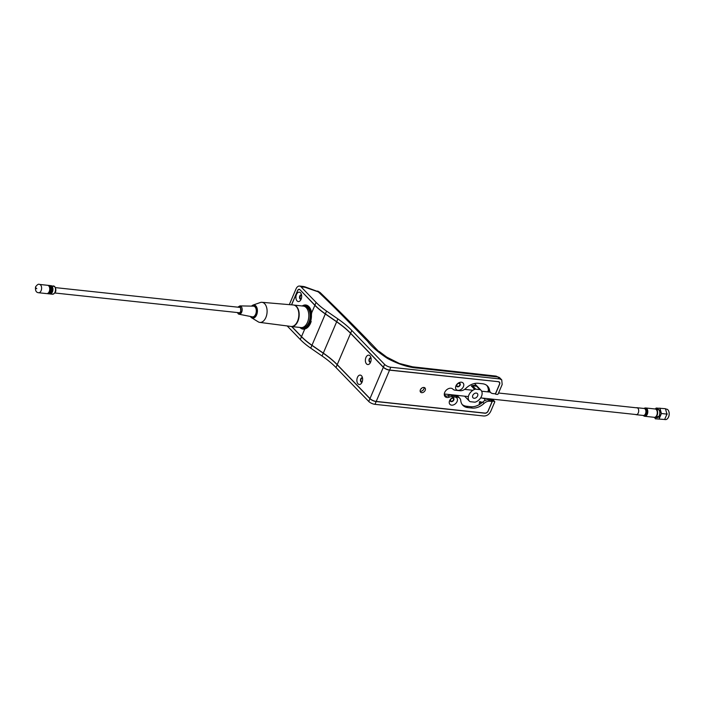 <?xml version="1.0" encoding="UTF-8"?>
<svg xmlns="http://www.w3.org/2000/svg" width="704" height="704" viewBox="0 0 704 704"><rect width="100%" height="100%" fill="white"/><g stroke="black" fill="none" stroke-linecap="round" stroke-linejoin="round"><path stroke-width="1.06" d="M453.42 399.881A1.751 1.25 -44 0 1 452.162 401.113A1.751 1.25 -44 0 1 450.771 400.954A1.751 1.25 -44 0 1 450.639 399.582A1.751 1.25 -44 0 1 451.906 398.35A1.751 1.25 -44 0 1 453.297 398.517A1.751 1.25 -44 0 1 453.42 399.881M287.188 325.943L300.291 339.513A48.602 17.459 23.1 0 0 310.728 348.163L322.062 355.995A64.803 23.276 -156.9 0 1 335.993 367.541L368.755 401.465A4.858 1.742 23.1 0 0 374.977 404.334L483.824 416.002C486.807 416.011 489.104 414.48 490.706 411.409L494.71 402.019A0.678 0.484 -44 0 0 494.657 401.491L492.615 399.37A0.678 0.484 136 0 0 492.378 399.265L494.419 401.377L492.923 401.218L490.882 399.106L492.378 399.265A3.916 2.367 -83.9 0 1 492.263 399.133M374.977 404.334L376.165 401.553A4.858 1.742 -156.9 0 1 369.943 398.684L368.755 401.465M310.728 348.163L311.916 345.382L323.25 353.214A64.803 23.276 -156.9 0 1 337.172 364.76L369.943 398.684M311.916 345.382A48.602 17.459 -156.9 0 1 301.47 336.732L291.658 326.568M301.277 298.822A1.751 1.065 96.1 0 1 300.969 298.866A1.751 1.065 96.1 0 1 300.291 296.234A1.751 1.065 96.1 0 1 301.338 295.372A1.751 1.065 96.1 0 1 301.638 295.478M389.611 370.031A4.858 1.742 -156.9 0 1 383.39 367.162L350.618 333.238A64.803 23.276 23.1 0 0 336.697 321.693L325.362 313.861L326.55 311.08L337.885 318.912A64.803 23.276 -156.9 0 1 351.806 330.458L384.569 364.373A4.858 1.742 23.1 0 0 390.799 367.25L389.611 370.031L498.458 381.691A2.702 1.918 -44 0 1 499.611 384.243L495.607 393.633A0.678 0.484 -44 0 0 495.889 394.266L497.385 394.425A0.678 0.484 -44 0 0 498.168 393.906L502.172 384.516L501.741 379.887L499.646 378.91L390.799 367.25M291.518 304.823L297.581 290.594A2.702 1.637 96.1 0 1 299.895 289.643L314.917 305.202L316.105 302.421A48.602 17.459 23.1 0 0 326.55 311.08M314.917 305.202A48.602 17.459 23.1 0 0 325.362 313.861M316.105 302.421L301.074 286.862A5.94 3.59 -83.9 0 0 299.534 286.053A5.94 3.59 -83.9 0 0 295.997 288.957L289.309 304.638M379.641 351.771L388.696 358.582M501.741 379.887L499.884 377.96A5.94 4.224 136 0 0 499.875 377.951A5.94 4.224 136 0 0 497.79 376.992L496.153 376.112L412.658 366.819L399.3 363.44L384.138 355.793L378.11 350.856C359.753 331.531 340.419 312.074 320.091 292.486L305.07 287.32A5.94 1.258 -71.7 0 0 304.762 286.774L317.962 291.588C330.141 303.002 339.293 312.33 351.49 324.746L367.62 341.326C371.642 346.667 378.321 352.405 387.666 358.547C398.886 364.47 409.218 367.682 418.669 368.174L497.79 376.992L499.646 378.91M474.206 385.396A6.75 4.796 -44 0 1 474.434 385.493L474.971 386.047M379.298 351.472L381.788 353.654M459.747 385.044A1.751 1.25 -44 0 1 458.489 386.285A1.751 1.25 -44 0 1 457.098 386.118A1.751 1.25 -44 0 1 456.966 384.754A1.751 1.25 -44 0 1 458.234 383.513A1.751 1.25 -44 0 1 459.624 383.68A1.751 1.25 -44 0 1 459.747 385.044M444.277 394.434L445.94 396.158M477.594 395.938A3.036 2.156 -44 0 1 475.411 398.068A3.036 2.156 -44 0 1 473 397.786A3.036 2.156 -44 0 1 472.78 395.419A3.036 2.156 -44 0 1 474.962 393.281A3.036 2.156 -44 0 1 477.374 393.571A3.036 2.156 -44 0 1 477.594 395.938M464.578 396.167L469.454 401.21A7.964 5.667 -44 0 0 469.55 401.306A2.702 1.918 136 0 0 470.474 401.72L474.558 402.151A2.702 1.918 136 0 0 475.737 401.966A7.964 5.667 -44 0 0 481.492 396.352A7.964 5.667 -44 0 0 480.911 390.148A7.964 5.667 -44 0 0 480.823 390.051A2.702 1.918 136 0 0 479.899 389.638L475.816 389.198A2.702 1.918 136 0 0 474.637 389.382L471.337 385.968A2.702 1.918 -44 0 1 472.516 385.783L476.599 386.223L479.899 389.638M471.337 385.968A7.964 5.667 -44 0 1 477.523 386.637A2.702 1.918 136 0 0 476.599 386.223M469.454 401.21A7.964 5.667 -44 0 1 468.882 395.006A7.964 5.667 -44 0 1 474.637 389.382M488.523 389.981L487.722 391.855M484.95 398.35L484.616 400.708M482.249 398.059L484.774 398.772M376.165 401.553L485.012 413.222A2.702 1.918 136 0 0 488.136 411.127L492.14 401.746A0.678 0.484 -44 0 1 492.923 401.218M490.556 400.101L490.098 399.626A0.678 0.484 -44 0 1 490.882 399.106M490.098 399.626L489.553 398.842M481.166 403.366L479.512 401.658L479.274 404.615M479.512 401.658L481.166 401.878L481.976 402.714M370.788 361.618A1.751 1.065 96.1 0 1 370.207 361.821A1.751 1.065 96.1 0 1 369.538 359.19A1.751 1.065 96.1 0 1 370.577 358.327A1.751 1.065 96.1 0 1 371.105 358.653M362.287 381.55A1.751 1.065 96.1 0 1 361.706 381.753A1.751 1.065 96.1 0 1 361.029 379.122A1.751 1.065 96.1 0 1 362.076 378.268A1.751 1.065 96.1 0 1 362.604 378.585M424.098 387.482A3.036 2.156 -44 0 1 423.878 388.951A3.036 2.156 -44 0 1 420.174 391.274A3.036 2.156 136 0 0 423.878 388.951A3.036 2.156 136 0 0 424.098 387.482M421.898 388.027A3.036 2.156 -44 0 1 420.79 389.101M425.198 390.324A3.036 2.156 -44 0 1 423.016 392.454A3.036 2.156 -44 0 1 420.605 392.172A3.036 2.156 -44 0 1 420.385 389.805A3.036 2.156 -44 0 1 422.567 387.666A3.036 2.156 -44 0 1 424.978 387.957A3.036 2.156 -44 0 1 425.198 390.324M457.09 401.5A4.726 3.362 -44 0 1 451.625 405.152A4.726 3.362 -44 0 1 449.61 400.699A4.726 3.362 -44 0 1 455.083 397.047A4.726 3.362 -44 0 1 457.09 401.5M453.807 399.986A2.156 1.54 -44 0 1 452.258 401.509A2.156 1.54 -44 0 1 450.542 401.306A2.156 1.54 -44 0 1 450.384 399.617A2.156 1.54 -44 0 1 451.942 398.103A2.156 1.54 -44 0 1 453.649 398.306A2.156 1.54 -44 0 1 453.807 399.986M450.516 401.271A2.156 1.54 136 0 0 453.746 399.916A2.156 1.54 136 0 0 453.614 398.27M463.417 386.663A4.726 3.362 -44 0 1 457.952 390.324A4.726 3.362 -44 0 1 455.937 385.862A4.726 3.362 -44 0 1 461.41 382.21A4.726 3.362 -44 0 1 463.417 386.663M460.134 385.15A2.156 1.54 -44 0 1 458.586 386.672A2.156 1.54 -44 0 1 456.87 386.47A2.156 1.54 -44 0 1 456.711 384.78A2.156 1.54 -44 0 1 458.269 383.266A2.156 1.54 -44 0 1 459.976 383.469A2.156 1.54 -44 0 1 460.134 385.15M456.843 386.434A2.156 1.54 136 0 0 460.073 385.079A2.156 1.54 136 0 0 459.95 383.434M462.238 404.571A14.177 10.076 136 0 0 466.541 406.252L470.818 406.71A14.177 10.076 136 0 0 482.706 402.072A6.75 4.796 -44 0 1 488.374 399.863L490.82 400.127L492.14 401.491L489.694 401.236L488.374 399.863M482.706 402.072L484.026 403.436A6.75 4.796 -44 0 1 489.694 401.236M301.11 299.262A4.726 2.86 96.1 0 1 300.626 300.159A4.726 2.86 96.1 0 1 296.806 300.608A4.726 2.86 96.1 0 1 296.49 294.474A4.726 2.86 96.1 0 1 301.286 294.043A4.726 2.86 96.1 0 1 301.11 299.262M301.18 299.086A2.156 1.302 96.1 0 1 299.737 298.487A2.156 1.302 96.1 0 1 299.781 295.997A2.156 1.302 96.1 0 1 301.066 294.941A2.156 1.302 96.1 0 1 301.594 295.205M301.118 294.95A2.156 1.302 96.1 0 0 299.886 296.006L299.781 295.997M362.058 382.166A4.726 2.86 -83.9 0 0 362.234 376.957A4.726 2.86 -83.9 0 0 357.447 377.388A4.726 2.86 -83.9 0 0 357.755 383.522A4.726 2.86 -83.9 0 0 361.583 383.073A4.726 2.86 -83.9 0 0 362.058 382.166M362.129 381.999A2.156 1.302 96.1 0 1 360.694 381.401A2.156 1.302 96.1 0 1 360.73 378.902A2.156 1.302 96.1 0 1 362.542 378.118M370.559 362.234A4.726 2.86 -83.9 0 0 370.735 357.016A4.726 2.86 -83.9 0 0 365.948 357.456A4.726 2.86 -83.9 0 0 366.256 363.59A4.726 2.86 -83.9 0 0 370.084 363.132A4.726 2.86 -83.9 0 0 370.559 362.234M370.63 362.067A2.156 1.302 96.1 0 1 369.195 361.46A2.156 1.302 96.1 0 1 369.23 358.97A2.156 1.302 96.1 0 1 371.052 358.178M302.245 305.976A12.153 7.348 96.1 0 1 305.738 304.99A12.153 7.348 96.1 0 1 311.643 312.884L310.543 323.233C309.074 326.454 307.138 328.39 304.753 329.041A12.153 7.348 96.1 0 1 303.151 329.155A12.153 7.348 96.1 0 1 299.948 327.457M304.234 329.138A12.153 7.348 96.1 0 1 303.785 328.953M306.319 305.325A12.153 7.348 96.1 0 1 306.794 305.237M498.168 381.665L389.558 370.146A4.858 1.742 -156.9 0 1 383.337 367.277L350.574 333.353A64.803 23.276 23.1 0 0 336.653 321.807L325.31 313.975A48.602 17.459 -156.9 0 1 314.873 305.316L300.089 289.846M492.14 401.491L488.083 411.004A2.702 1.918 -44 0 1 484.959 413.09L376.209 401.438A4.858 1.742 -156.9 0 1 369.987 398.57L337.225 364.646A64.803 23.276 23.1 0 0 323.303 353.1L311.969 345.268A48.602 17.459 -156.9 0 1 301.523 336.609L291.834 326.586M291.606 304.832L297.598 290.778A2.702 1.637 96.1 0 1 299.904 289.828M444.567 395.824A5.403 3.837 136 0 0 448.14 395.727L449.46 397.1A5.403 3.837 -44 0 1 445.104 396.625A5.403 3.837 -44 0 1 444.708 392.41A5.403 3.837 -44 0 1 448.589 388.617A5.403 3.837 -44 0 1 452.866 389.11A6.75 4.796 -44 0 0 455.242 390.21L460.055 390.72A6.75 4.796 -44 0 0 465.916 388.326A14.177 10.076 -44 0 1 478.236 383.284L482.513 383.742A14.177 10.076 -44 0 1 487.52 386.056A14.177 10.076 -44 0 1 489.588 390.403L488.268 389.039A14.177 10.076 136 0 0 486.816 385.422M498.3 381.797A2.702 1.918 -44 0 1 499.453 384.349L495.405 393.844L492.95 393.58A6.75 4.796 -44 0 1 490.565 392.48A6.75 4.796 -44 0 1 489.588 390.403M484.026 403.436A14.177 10.076 -44 0 1 472.138 408.074L470.818 406.71M466.541 406.252L467.861 407.616L472.138 408.074M467.861 407.616A14.177 10.076 -44 0 1 462.854 405.293A14.177 10.076 -44 0 1 460.733 400.488A6.75 4.796 -44 0 0 459.721 398.2A6.75 4.796 -44 0 0 457.336 397.1L452.522 396.581L451.202 395.217L456.016 395.736A6.75 4.796 -44 0 1 458.401 396.836L459.721 398.2M449.46 397.1A6.75 4.796 -44 0 1 452.522 396.581M490.565 392.48L489.254 391.116A6.75 4.796 -44 0 1 488.268 389.039M448.14 395.727A6.75 4.796 -44 0 1 451.202 395.217M304.049 306.231A10.798 6.53 96.1 0 1 304.744 306.24A10.798 6.53 96.1 0 1 308.862 322.441A10.798 6.53 96.1 0 1 302.438 327.721A10.798 6.53 96.1 0 1 301.761 327.589M302.438 327.721L304.04 327.897A10.798 6.53 -83.9 0 0 305.105 327.862M307.384 306.671A10.798 6.53 -83.9 0 0 306.346 306.416L304.744 306.24M303.996 306.214A11.07 6.697 96.1 0 1 310.385 310.772A11.07 6.697 96.1 0 1 309.857 322.67A11.07 6.697 96.1 0 1 301.708 327.589M302.579 327.738A11.07 6.697 -83.9 0 0 303.644 328.099M305.994 306.126A11.07 6.697 -83.9 0 0 304.885 306.258M290.752 326.401A10.798 6.53 -83.9 0 0 291.447 326.542A10.798 6.53 -83.9 0 0 298.646 318.974A10.798 6.53 -83.9 0 0 296.551 306.53A10.798 6.53 -83.9 0 0 294.07 305.114M291.447 326.542L301.066 327.571A10.798 6.53 -83.9 0 0 308.273 320.003A10.798 6.53 -83.9 0 0 306.178 307.56A10.798 6.53 -83.9 0 0 303.371 306.099L293.982 305.087M238.665 307.261A2.974 1.795 96.1 0 1 239.439 307.067A2.974 1.795 96.1 0 1 240.205 307.472A2.974 1.795 96.1 0 1 240.592 311.476A2.974 1.795 96.1 0 1 238.093 312.629M237.213 312.532L239.034 314.23A4.198 2.534 96.1 0 0 241.938 311.414A4.198 2.534 96.1 0 0 241.155 306.478A4.198 2.534 96.1 0 0 239.932 305.897L253.422 306.152A5.377 3.247 96.1 0 1 254.989 306.9A5.377 3.247 96.1 0 1 256.001 313.227A5.377 3.247 96.1 0 1 252.278 316.835L239.034 314.23A4.198 2.534 96.1 0 1 238.084 313.676M238.049 307.19L240.407 306.997L240.838 311.802C240.284 313.386 239.281 313.799 237.829 313.042L237.477 312.558M296.525 323.11A10.393 6.283 -83.9 0 0 296.604 322.986A10.393 6.283 -83.9 0 0 297.66 321.015A10.393 6.283 -83.9 0 0 298.047 309.531A10.393 6.283 -83.9 0 0 297.994 309.399M259.776 322.397L291.034 326.445A10.798 6.53 -83.9 0 0 296.446 323.233A10.798 6.53 -83.9 0 0 297.537 321.182A10.798 6.53 -83.9 0 0 297.942 309.258A10.798 6.53 -83.9 0 0 296.217 306.451A10.798 6.53 -83.9 0 0 293.33 304.982L261.932 302.306A10.102 6.107 96.1 0 1 264.634 303.688A10.102 6.107 96.1 0 1 266.578 315.383A10.102 6.107 96.1 0 1 259.776 322.397A10.102 6.107 96.1 0 1 258.227 321.834L251.592 317.768A6.626 4.004 96.1 0 1 250.95 317.24M250.298 316.448L251.592 317.768A6.626 4.004 96.1 0 0 256.828 314.354A6.626 4.004 96.1 0 0 255.798 305.862A6.626 4.004 96.1 0 0 252.947 305.096L260.295 302.526A10.102 6.107 96.1 0 1 261.932 302.306M50.301 285.683A4.18 2.526 96.1 0 1 50.846 285.639A4.18 2.526 96.1 0 1 51.929 286.211A4.18 2.526 96.1 0 1 52.738 291.025A4.18 2.526 96.1 0 1 49.958 293.955A4.18 2.526 96.1 0 1 49.43 293.806M50.01 293.55A3.775 2.279 -83.9 0 0 52.518 290.893A3.775 2.279 -83.9 0 0 51.779 286.554A3.775 2.279 -83.9 0 0 50.811 286.044M48.162 285.454A4.18 2.526 96.1 0 1 48.708 285.41L49.773 285.525A4.18 2.526 96.1 0 1 50.864 286.097A4.18 2.526 96.1 0 1 51.674 290.91A4.18 2.526 96.1 0 1 48.884 293.841L47.819 293.726A4.18 2.526 96.1 0 1 47.291 293.568M48.708 285.41A4.18 2.526 96.1 0 1 49.79 285.982A4.18 2.526 96.1 0 1 50.6 290.796A4.18 2.526 96.1 0 1 47.819 293.726M47.872 293.322A3.775 2.279 -83.9 0 0 50.38 290.664A3.775 2.279 -83.9 0 0 49.641 286.326A3.775 2.279 -83.9 0 0 48.673 285.815M39.512 284.425L47.634 285.296A4.18 2.526 96.1 0 1 48.726 285.868A4.18 2.526 96.1 0 1 49.535 290.682A4.18 2.526 96.1 0 1 46.746 293.612L38.623 292.741A4.18 2.526 96.1 0 0 41.105 290.699A4.18 2.526 96.1 0 0 40.594 284.997A4.18 2.526 96.1 0 0 39.512 284.425C38.544 283.8 37.233 284.61 35.57 286.854C35.121 290.558 36.133 292.521 38.623 292.741M659.261 417.63L658.627 416.706M659.683 411.673L660.229 410.766M665.711 409.033L666.521 409.121A5.262 3.186 96.1 0 1 668.73 411.198A5.262 3.186 96.1 0 1 668.536 417.014A5.262 3.186 96.1 0 1 667.999 418.018A5.262 3.186 96.1 0 1 665.403 419.584L664.453 419.487M668.765 411.294A4.998 3.018 96.1 0 1 668.8 411.382A4.998 3.018 96.1 0 1 668.615 416.9A4.998 3.018 96.1 0 1 668.105 417.85A4.998 3.018 96.1 0 1 668.052 417.93M655.415 408.91L656.146 408.047L665.447 408.698L666.943 414.11L664.655 419.47L655.354 418.81L654.588 417.446A4.286 2.587 96.1 0 1 654.051 417.287M664.655 419.47L655.354 418.81M660.22 412.94L660.642 412.104M657.149 415.351A4.286 2.587 96.1 0 1 654.597 417.446L656.735 417.674A4.286 2.587 -83.9 0 0 659.287 415.58A4.286 2.587 -83.9 0 0 657.65 409.147L655.512 408.918A4.286 2.587 96.1 0 1 657.149 415.351M654.94 408.962A4.286 2.587 96.1 0 1 655.512 408.918M659.921 408.109L661.417 413.512L659.138 418.871M666.943 414.11L666.97 414.691L667.049 413.582L666.943 414.11L661.417 413.512M636.337 407.783A3.511 2.121 96.1 0 1 636.926 407.713A3.511 2.121 96.1 0 1 638.625 411.752A3.511 2.121 96.1 0 1 636.178 414.691A3.511 2.121 96.1 0 1 635.615 414.498M644.908 408.091A4.189 2.534 96.1 0 1 645.7 407.968L643.931 408.461A4.004 2.42 96.1 0 1 644.046 408.382A4.004 2.42 96.1 0 1 646.439 408.945A4.004 2.42 96.1 0 1 647.073 412.702A4.004 2.42 96.1 0 1 643.28 415.545L644.811 416.293L654.289 417.314A4.189 2.534 -83.9 0 0 657.193 413.811A4.189 2.534 -83.9 0 0 655.178 408.989L645.7 407.968A4.189 2.534 96.1 0 1 647.715 412.79A4.189 2.534 96.1 0 1 644.811 416.293A4.189 2.534 96.1 0 1 644.063 416.011M335.993 367.541L337.172 364.76M322.062 355.995L323.25 353.214M301.47 336.732L300.291 339.513M384.569 364.373L383.39 367.162M351.806 330.458L350.618 333.238M336.697 321.693L337.885 318.912M304.762 286.774L303.301 286.458A5.94 3.59 96.1 0 1 304.841 287.267L301.074 286.862M492.721 399.617A0.678 0.484 136 0 0 492.615 399.37L492.43 399.15M466.259 397.892L469.366 401.113M477.523 386.637L480.823 390.051M475.816 389.198L472.516 385.783M311.969 345.268L325.31 313.975M311.643 312.884L314.873 305.316M301.523 336.609L304.753 329.041M336.653 321.807L323.303 353.1M350.574 333.353L337.225 364.646M383.337 367.277L369.987 398.57M376.209 401.438L389.558 370.146M456.016 395.736L457.336 397.1M302.94 306.046A11.88 7.181 96.1 0 1 306.029 305.298A11.88 7.181 96.1 0 1 309.364 307.182M311.186 321.411A11.88 7.181 96.1 0 1 310.57 323.118A11.88 7.181 96.1 0 1 303.503 328.918A11.88 7.181 96.1 0 1 300.634 327.527M303.266 306.082A11.475 6.934 96.1 0 1 310.42 310.068A11.475 6.934 96.1 0 1 310.05 322.881A11.475 6.934 96.1 0 1 300.96 327.562M251.821 306.126A5.993 3.626 96.1 0 1 255.218 306.372A5.993 3.626 96.1 0 1 255.948 314.547A5.993 3.626 96.1 0 1 250.826 316.659A5.993 3.626 96.1 0 1 250.703 316.527M53.407 285.921A4.18 2.526 96.1 0 1 54.498 286.484A4.18 2.526 96.1 0 1 55.308 291.298A4.18 2.526 96.1 0 1 52.518 294.228C57.411 292.644 55.774 288.385 54.736 286.598L50.846 285.639M36.784 288.702L36.001 287.892L36.784 288.702M655.811 408.954L659.956 410.247L659.762 416.073L654.896 417.481M636.178 414.691L643.377 415.466A3.511 2.121 -83.9 0 0 645.823 412.526A3.511 2.121 -83.9 0 0 644.125 408.478L636.926 407.713M643.975 408.47A3.687 2.235 96.1 0 1 646.457 412.614A3.687 2.235 96.1 0 1 643.227 415.448M303.301 286.458L299.534 286.053M499.875 377.951L496.153 376.112M474.654 385.414L475.306 386.082M389.057 358.785L382.061 353.857M317.671 291.051L320.091 292.486M452.496 394.874L453.015 395.41M474.505 383.504L480.911 390.148M371.078 358.38L370.577 358.327M370.709 361.874L370.207 361.821M362.199 381.806L361.706 381.753M362.578 378.321L362.076 378.268M307.243 305.422L302.861 306.038M304.709 329.05L300.555 327.518M55.387 287.619L240.152 307.419M54.815 292.987L239.58 312.787M239.932 305.897L237.794 307.164M252.947 305.096L251.407 306.117M49.958 293.955L52.518 294.228M464.631 389.382L472.93 390.271M481.65 391.204L490.23 392.128M498.546 393.017L637.498 407.906M444.294 393.994L468.38 396.572M480.665 397.892L636.777 414.621"/></g></svg>
